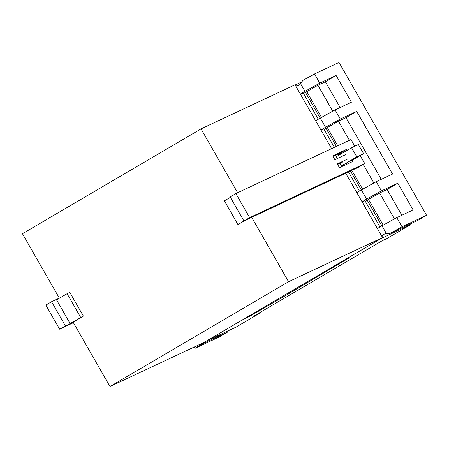<?xml version="1.0" encoding="UTF-8"?>
<svg xmlns="http://www.w3.org/2000/svg" width="449" height="449" viewBox="0 0 449 449"><rect width="100%" height="100%" fill="white"/><g stroke="black" fill="none" stroke-linecap="round" stroke-linejoin="round"><path stroke-width="0.67" d="M346.662 164.345L345.404 164.935M346.6 164.233L347.004 164.042M362.64 189.225L351.825 170.345M361.327 189.955L350.467 170.985M320.193 118.132L305.46 92.404L303.569 93.515M305.46 92.404L317.898 85.271L325.39 81.752L336.105 75.46L319.755 83.132L304.955 91.343L300.611 83.755A6.606 6.207 64.9 0 1 298.534 85.383A6.606 6.207 64.9 0 1 295.7 85.927M321.506 117.402L306.824 91.77M207.135 340.578A6.606 6.207 64.9 0 1 207.27 340.628L243.263 319.368L249.122 316.624L283.993 296.475L349.131 257.917L343.272 260.667L381.448 238.385A6.606 6.207 64.9 0 1 381.47 238.239M207.27 340.628L235.882 327.203L259.213 313.509L254.443 315.742L381.959 240.894L386.724 238.655L410.055 224.96L381.448 238.385M295.161 84.984L302.211 81.679M381.897 225.869L367.164 200.147L379.601 193.008L387.094 189.489L397.808 183.203L413.125 209.947L396.776 217.619L402.029 226.784L390.276 233.3L418.041 220.274L426.55 215.279L339.029 62.456L314.508 73.962L319.755 83.132M402.029 226.784L426.55 215.279M259.213 313.509L258.972 313.088M227.896 331.89L200.125 344.916L194.866 348.39L219.387 336.885L227.896 331.89A6.606 6.207 64.9 0 1 228.182 330.812M194.866 348.39L194.108 347.066M336.105 75.46L351.421 102.204L335.072 109.876L340.325 119.047L325.519 127.252L320.272 118.087L335.072 109.876M336.38 146.385L326.03 128.319L338.462 121.179L345.96 117.666L356.674 111.374L340.325 119.047M356.674 111.374L392.555 174.032L376.206 181.705L381.459 190.876L366.659 199.081L361.406 189.91L376.206 181.705M397.808 183.203L381.459 190.876M382.015 236.645A6.606 6.207 64.9 0 1 384.821 233.884A6.606 6.207 64.9 0 1 386.32 233.413L381.976 225.825L396.776 217.619M377.368 228.53L381.976 225.825M362.051 201.786L366.659 199.081M356.798 192.615L361.406 189.91M341.481 165.872L356.803 156.875L351.556 147.71L336.234 156.701M320.917 129.957L325.519 127.252M315.664 120.787L320.272 118.087M300.347 94.043L304.955 91.343M318.302 119.243L303.26 92.977L300.482 94.279M338.872 155.152L338.187 153.968M334.382 147.323L323.83 128.891L321.052 130.193M380.006 226.981L364.964 200.714L362.186 202.022M351.556 147.71L358.364 144.511L363.617 153.681L356.803 156.875M280.973 297.238L281.27 297.754M248.825 316.107L249.122 316.624M316.988 276.786L316.691 276.27M283.56 295.717L283.993 296.475M410.055 224.96A6.606 6.207 64.9 0 1 410.341 223.888M300.611 83.755L302.755 80.483L314.508 73.962M387.094 189.489L401.838 215.239M379.601 193.008L394.435 218.916M359.436 191.066L348.475 171.922M344.669 165.277L344.394 164.805L341.616 166.108M345.96 117.666L381.274 179.325M338.462 121.179L349.401 140.273M363.263 164.486L373.871 183.001M363.617 153.681L350.175 161.247M325.39 81.752L340.134 107.502M317.898 85.271L332.731 111.172M200.136 344.237L200.125 344.916M390.276 233.3L386.32 233.413M73.103 322.169L83.379 316.102L69.814 292.417L67.086 293.697L56.54 299.887L70.106 323.572L59.622 329.168L73.406 322.696M59.319 298.097L51.551 301.739L65.341 325.811M83.379 316.102L70.106 323.572M51.551 301.739L45.837 305.096L59.622 329.168M67.086 293.697L80.652 317.381M367.164 200.147L365.273 201.259M383.21 225.14L368.528 199.508M332.984 156.409L340.589 152.84L341.15 153.816M346.398 162.987L347.066 164.154M337.575 164.429L342.458 162.14M360.221 155.674L364.762 163.604L359.048 166.961L243.925 220.981L230.141 196.909L235.854 193.553L350.978 139.538L354.789 146.189M245.721 220.139L237.931 224.551L224.365 200.866L230.382 197.33M364.762 163.604L249.638 217.625L235.854 193.553M243.925 220.981L249.638 217.625M345.764 154.585L334.87 159.698L332.681 155.876L346.302 149.483L346.864 150.46M352.319 159.99L353.088 161.331L339.461 167.724L337.272 163.902L348.171 158.789M346.302 149.483L340.589 152.84M237.931 224.551L244.357 220.779M326.03 128.319L324.139 129.43M337.738 145.745L327.394 127.679M340.763 154.041L340.179 153.03M345.696 173.224L382.565 237.6L203.975 342.435L109.971 386.544L73.019 322.023M59.386 298.215L22.45 233.721L201.04 128.891L295.044 84.782L331.609 148.625M335.409 155.27L337.294 158.559M340.005 163.29L341.891 166.585M382.565 237.6L288.561 281.714L109.971 386.544M201.04 128.891L237.605 192.733M251.693 217.333L288.561 281.714"/></g></svg>
